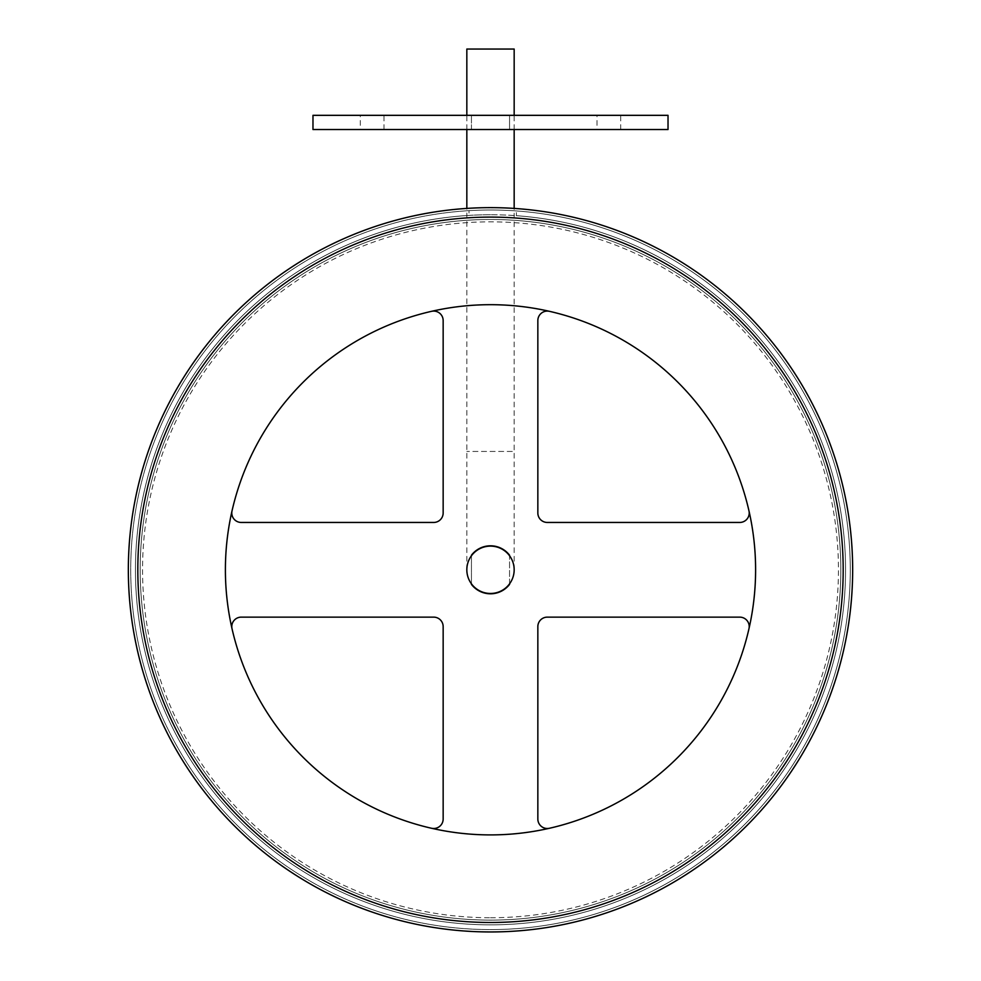 <?xml version="1.0" encoding="UTF-8"?>
<svg xmlns="http://www.w3.org/2000/svg" width="981" height="981" viewBox="0 0 981 981"><rect width="100%" height="100%" fill="white"/><g stroke="black" fill="none" stroke-linecap="round" stroke-linejoin="round"><path stroke-width="0.74" stroke-dasharray="4.91 3.68" d="M597.012 129.529L620.691 129.529L597.012 129.529L597.012 115.329L620.691 115.329L597.012 115.329M620.691 129.529L620.691 115.329M360.309 129.529L383.988 129.529L360.309 129.529L360.309 115.329L383.988 115.329L360.309 115.329M383.988 129.529L383.988 115.329M312.976 129.529L668.024 129.529M509.556 129.529L471.444 129.529L509.556 129.529L509.556 115.329L471.444 115.329L509.556 115.329L509.556 129.529M312.976 115.329L668.024 115.329M471.444 129.529L471.444 115.329L471.444 129.529M490.5 546.123A23.667 23.667 0 0 0 466.833 569.789A23.667 23.667 0 0 0 490.5 593.468A23.667 23.667 0 0 0 514.167 569.789A23.667 23.667 0 0 0 490.5 546.123A23.667 23.667 0 0 1 514.167 569.789A23.667 23.667 0 0 1 490.5 593.468M514.167 569.789L514.167 451.444L466.833 451.444L514.167 451.444L514.167 208.413M514.167 129.529L514.167 115.329M466.833 569.789L466.833 208.413M466.833 129.529L466.833 115.329M466.833 49.05L514.167 49.05M490.5 217.108A352.682 352.682 0 0 1 843.182 569.789A352.682 352.682 0 0 1 490.5 922.483A352.682 352.682 0 0 0 843.182 569.789A352.682 352.682 0 0 0 490.5 217.108A352.682 352.682 0 0 0 137.818 569.789A352.682 352.682 0 0 0 490.5 922.483A352.682 352.682 0 0 1 137.818 569.789A352.682 352.682 0 0 1 490.5 217.108A352.682 352.682 0 0 0 137.818 569.789A352.682 352.682 0 0 0 490.5 922.483M490.5 210.008A359.782 359.782 0 0 0 130.718 569.789A359.782 359.782 0 0 0 490.5 929.583A359.782 359.782 0 0 0 850.282 569.789A359.782 359.782 0 0 0 490.5 210.008A359.782 359.782 0 0 0 130.718 569.789A359.782 359.782 0 0 0 490.5 929.583A359.782 359.782 0 0 0 850.282 569.789A359.782 359.782 0 0 0 490.5 210.008A359.782 359.782 0 0 1 850.282 569.789A359.782 359.782 0 0 1 490.5 929.583M490.5 545.792A23.998 23.998 0 0 0 471.444 555.209L471.444 584.382A23.998 23.998 0 0 0 509.556 584.382L509.556 555.209A23.998 23.998 0 0 0 490.5 545.792M537.846 819.037A9.467 9.467 0 0 0 549.409 828.271A265.103 265.103 0 0 0 748.981 628.711A9.467 9.467 0 0 0 739.748 617.135L547.312 617.135A9.467 9.467 0 0 0 537.846 626.601L537.846 819.037M431.591 828.271A9.467 9.467 0 0 0 443.154 819.037L443.154 626.601A9.467 9.467 0 0 0 433.688 617.135L241.252 617.135A9.467 9.467 0 0 0 232.019 628.711A265.103 265.103 0 0 0 431.591 828.271A265.103 265.103 0 0 1 232.019 628.711M471.444 555.749L471.444 583.842M509.556 583.842L509.556 555.749M431.591 311.32A265.103 265.103 0 0 0 232.019 510.88A9.467 9.467 0 0 0 241.252 522.456L433.688 522.456A9.467 9.467 0 0 0 443.154 512.989L443.154 320.554A9.467 9.467 0 0 0 431.591 311.32A265.103 265.103 0 0 0 232.019 510.88M748.981 510.88A265.103 265.103 0 0 0 549.409 311.32A9.467 9.467 0 0 0 537.846 320.554L537.846 512.989A9.467 9.467 0 0 0 547.312 522.456L739.748 522.456A9.467 9.467 0 0 0 748.981 510.88A265.103 265.103 0 0 0 549.409 311.32M549.409 828.271A265.103 265.103 0 0 0 748.981 628.711M140.185 567.643A350.315 350.315 0 0 0 488.342 920.104A350.315 350.315 0 0 0 840.815 571.948A350.315 350.315 0 0 0 492.658 219.486A350.315 350.315 0 0 0 140.185 567.643A350.315 350.315 0 0 0 488.342 920.104A350.315 350.315 0 0 0 840.815 571.948A350.315 350.315 0 0 0 492.658 219.486A350.315 350.315 0 0 0 140.185 567.643M845.548 571.984A355.048 355.048 0 0 0 516.349 215.685L516.374 210.94A359.782 359.782 0 0 0 469.041 210.645L469.016 215.391A355.048 355.048 0 0 0 135.452 567.607A355.048 355.048 0 0 0 488.317 924.838A355.048 355.048 0 0 0 845.548 571.984A355.048 355.048 0 0 0 516.349 215.685L516.374 210.94A359.782 359.782 0 0 0 469.041 210.645L469.016 215.391A355.048 355.048 0 0 0 135.452 567.607A355.048 355.048 0 0 0 488.317 924.838A355.048 355.048 0 0 0 845.548 571.984M490.5 214.741A355.048 355.048 0 0 0 135.452 569.789A355.048 355.048 0 0 0 490.5 924.85A355.048 355.048 0 0 1 135.452 569.789A355.048 355.048 0 0 1 490.5 214.741A355.048 355.048 0 0 1 845.548 569.789A355.048 355.048 0 0 1 490.5 924.85A355.048 355.048 0 0 0 845.548 569.789A355.048 355.048 0 0 0 490.5 214.741A355.048 355.048 0 0 1 845.548 569.789A355.048 355.048 0 0 1 490.5 924.85M490.5 304.686A265.103 265.103 0 0 0 225.397 569.789A265.103 265.103 0 0 0 490.5 834.905A265.103 265.103 0 0 0 755.603 569.789A265.103 265.103 0 0 0 490.5 304.686M490.5 207.641A362.161 362.161 0 0 1 852.661 569.789A362.161 362.161 0 0 1 490.5 931.95A362.161 362.161 0 0 1 128.339 569.789A362.161 362.161 0 0 1 490.5 207.641M490.5 917.75A347.948 347.948 0 0 0 838.448 569.789A347.948 347.948 0 0 0 490.5 221.841A347.948 347.948 0 0 0 142.552 569.789A347.948 347.948 0 0 0 490.5 917.75M490.5 920.117A350.315 350.315 0 0 1 140.185 569.789A350.315 350.315 0 0 1 490.5 219.474A350.315 350.315 0 0 1 840.815 569.789A350.315 350.315 0 0 1 490.5 920.117A350.315 350.315 0 0 1 140.185 569.789A350.315 350.315 0 0 1 490.5 219.474A350.315 350.315 0 0 1 840.815 569.789A350.315 350.315 0 0 1 490.5 920.117"/><path stroke-width="1.47" d="M668.024 129.529L312.976 129.529L312.976 115.329L668.024 115.329L668.024 129.529M514.167 208.413L514.167 129.529M514.167 115.329L514.167 49.05L466.833 49.05L466.833 115.329M466.833 208.413L466.833 129.529M490.5 593.468A23.667 23.667 0 0 0 514.167 569.789A23.667 23.667 0 0 0 490.5 546.123A23.667 23.667 0 0 0 466.833 569.789A23.667 23.667 0 0 0 490.5 593.468M509.556 555.749L509.556 555.209A23.998 23.998 0 0 0 471.444 555.209L471.444 555.749M748.981 628.711A9.467 9.467 0 0 0 739.748 617.135L547.312 617.135A9.467 9.467 0 0 0 537.846 626.601L537.846 819.037A9.467 9.467 0 0 0 549.409 828.271M431.591 828.271A9.467 9.467 0 0 0 443.154 819.037L443.154 626.601A9.467 9.467 0 0 0 433.688 617.135L241.252 617.135A9.467 9.467 0 0 0 232.019 628.711M471.444 583.842L471.444 584.382A23.998 23.998 0 0 0 509.556 584.382L509.556 583.842M232.019 510.88A9.467 9.467 0 0 0 241.252 522.456L433.688 522.456A9.467 9.467 0 0 0 443.154 512.989L443.154 320.554A9.467 9.467 0 0 0 431.591 311.32M549.409 311.32A9.467 9.467 0 0 0 537.846 320.554L537.846 512.989A9.467 9.467 0 0 0 547.312 522.456L739.748 522.456A9.467 9.467 0 0 0 748.981 510.88M490.5 207.641A362.161 362.161 0 0 1 852.661 569.789A362.161 362.161 0 0 1 490.5 931.95A362.161 362.161 0 0 1 128.339 569.789A362.161 362.161 0 0 1 490.5 207.641A362.161 362.161 0 0 0 128.339 569.789A362.161 362.161 0 0 0 490.5 931.95M490.5 304.686A265.103 265.103 0 0 0 225.397 569.789A265.103 265.103 0 0 0 490.5 834.905A265.103 265.103 0 0 0 755.603 569.789A265.103 265.103 0 0 0 490.5 304.686M490.5 922.483A352.682 352.682 0 0 0 843.182 569.789A352.682 352.682 0 0 0 490.5 217.108A352.682 352.682 0 0 0 137.818 569.789A352.682 352.682 0 0 0 490.5 922.483"/></g></svg>
